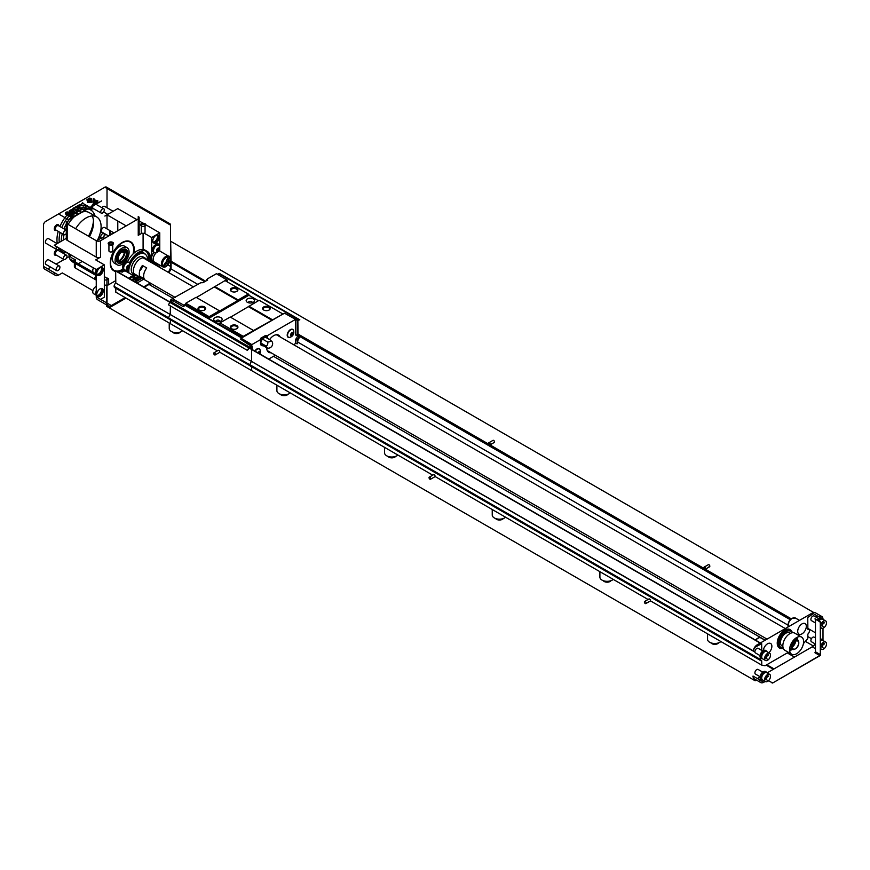 <?xml version="1.0" encoding="UTF-8"?>
<svg xmlns="http://www.w3.org/2000/svg" width="870" height="870" viewBox="0 0 870 870"><rect width="100%" height="100%" fill="white"/><g stroke="black" fill="none" stroke-linecap="round" stroke-linejoin="round"><path stroke-width="1.3" d="M216.043 273.909L207.756 278.694L206.788 279.509L207.647 279.999L203.014 282.674L200.752 282.739L170.933 299.519L170.389 301.716M250.593 346.314L250.593 347.206A1.522 0.881 180 0 1 250.614 347.38A1.522 0.881 180 0 1 250.168 348.011L250.168 346.76A1.522 0.881 0 0 0 250.614 346.14A1.522 0.881 0 0 0 250.593 345.966L251.68 347.38L251.843 344.618L260.511 339.615L261.478 338.811L260.619 338.31L265.241 335.635L265.241 337.19M264.067 337.875A3.045 1.762 120 0 0 262.936 338.158A3.045 1.762 120 0 0 261.478 339.648M225.624 280.934L227.135 280.064L227.668 280.934L226.646 281.521M174.892 301.814L183.2 306.61L174.892 301.814M242.686 337.342L243.23 336.353L282.957 314.037L241.131 338.245L240.588 339.18L250.31 344.792M240.588 339.18L249.114 344.89M242.686 337.288L208.615 318.474L248.885 295.234L248.885 294.364L225.036 280.597L196.392 297.496M248.885 295.234L258.401 300.726M265.241 335.635L267.503 335.57L295.55 319.377L284.523 313.2L282.957 314.103M241.664 337.941L185.299 305.392L185.843 303.217L196.076 297.312L219.708 310.96L237.793 300.52L214.477 287.056M208.615 318.474L208.615 317.604L185.299 304.152M185.299 305.392L183.2 306.61M183.2 306.044L185.299 304.217M231.442 291.374L231.442 291.374A3.806 2.197 180 0 1 231.442 288.274A3.806 2.197 180 0 1 236.825 288.274A3.806 2.197 180 0 1 236.825 291.374A3.806 2.197 180 0 1 231.442 291.374M237.793 300.52L238.119 299.954L214.803 286.502M238.119 299.954L248.341 294.049M263.74 310.024L263.74 310.024A3.806 2.197 180 0 1 263.74 306.914A3.806 2.197 180 0 1 269.124 306.914A3.806 2.197 180 0 1 269.124 310.024A3.806 2.197 180 0 1 263.74 310.024M282.424 313.722L259.151 300.291L230.517 317.202M272.19 319.627L248.929 306.196M208.615 317.604L209.148 316.68L185.843 303.217M243.23 336.353L219.969 322.922L219.425 323.857M199.143 310.024L199.143 310.024A3.806 2.197 180 0 1 199.143 306.914A3.806 2.197 180 0 1 204.526 306.914A3.806 2.197 180 0 1 204.526 310.024A3.806 2.197 180 0 1 199.143 310.024M209.148 316.68L219.381 310.775M231.442 328.675L231.442 328.675A3.806 2.197 180 0 1 231.442 325.565A3.806 2.197 180 0 1 236.825 325.565A3.806 2.197 180 0 1 236.825 328.675A3.806 2.197 180 0 1 231.442 328.675M253.453 330.448L230.191 317.017L219.969 322.922M271.864 320.193L248.602 306.762M299.53 336.375A3.589 2.077 -60 0 1 298.04 339.637L297.333 343.78L297.333 340.083L295.713 339.681L295.713 343.465L297.333 343.78M268.7 359.071L275.333 355.243M293.603 344.694L295.713 343.465M253.3 298.899A4.187 2.414 180 0 1 253.3 302.314A4.187 2.414 180 0 1 247.374 302.314A4.187 2.414 180 0 1 247.374 298.899A4.187 2.414 180 0 1 253.3 298.899M220.893 317.604A4.187 2.414 180 0 1 220.893 321.03A4.187 2.414 180 0 1 214.966 321.03A4.187 2.414 180 0 1 214.966 317.604A4.187 2.414 180 0 1 220.893 317.604M277.9 334.863A9.896 5.709 -60 0 1 278.77 336.124M269.635 351.948A9.896 5.709 -60 0 1 268.101 351.828M241.131 338.245L251.843 344.618M227.135 280.064L216.423 273.691M183.744 305.12L172.706 298.932M173.946 299.454L173.413 300.389M250.168 348.37L249.081 348.457L247.363 350.382L248.766 347.935L169.846 302.379L168.443 304.815L247.363 350.382M249.114 344.661L250.168 345.521M169.846 302.379A1.522 0.881 -60 0 1 170.607 301.575L171.249 301.194A1.522 0.881 180 0 1 173.413 301.194M250.168 346.76L249.527 347.141A1.522 0.881 120 0 0 248.766 347.935M217.663 274.409A1.522 0.881 0 0 1 218.087 273.909L218.74 273.539A1.522 0.881 -60 0 1 219.501 273.463L299.824 319.834L297.442 320.464M297.007 320.225L297.007 319.475A1.522 0.881 180 0 1 296.148 319.725M297.007 319.475L297.649 319.105L218.74 273.539M298.41 319.029L219.501 273.463L298.41 319.029A1.522 0.881 120 0 0 297.649 319.105M268.884 310.155A3.197 1.849 0 0 0 269.624 308.97A3.197 1.849 0 0 0 266.427 307.121A3.197 1.849 0 0 0 263.229 308.97A3.197 1.849 0 0 0 263.969 310.155M236.586 328.795A3.197 1.849 0 0 0 237.325 327.62A3.197 1.849 0 0 0 234.128 325.772A3.197 1.849 0 0 0 230.931 327.62A3.197 1.849 0 0 0 231.67 328.795M204.287 310.155A3.197 1.849 0 0 0 205.026 308.97A3.197 1.849 0 0 0 201.829 307.121A3.197 1.849 0 0 0 198.632 308.97A3.197 1.849 0 0 0 199.371 310.155M236.586 291.504A3.197 1.849 0 0 0 237.325 290.319A3.197 1.849 0 0 0 234.128 288.47A3.197 1.849 0 0 0 230.931 290.319A3.197 1.849 0 0 0 231.67 291.504M252.159 302.782A1.903 1.098 0 0 0 252.235 302.477A1.903 1.098 0 0 0 251.68 301.694A1.903 1.098 0 0 0 249.603 301.455A1.903 1.098 0 0 0 248.428 302.477A1.903 1.098 0 0 0 248.505 302.782M219.751 321.498A1.903 1.098 0 0 0 219.827 321.182A1.903 1.098 0 0 0 219.273 320.41A1.903 1.098 0 0 0 217.195 320.171A1.903 1.098 0 0 0 216.021 321.182A1.903 1.098 0 0 0 216.097 321.498M267.558 348.174A4.567 4.567 0 0 0 272.353 342.04L270.494 340.105A2.523 1.457 180 0 1 269.863 341.562A2.523 1.457 180 0 1 267.471 341.943A2.566 2.023 95.1 0 1 265.948 345.977L267.471 348.163L262.24 345.14L260.685 342.932L265.948 345.977M260.685 342.932L262.24 338.93L265.35 337.136L270.494 340.105M262.24 338.93L267.471 341.943M257.716 352.72A1.979 1.142 -60 0 1 259.162 351.774A1.979 1.142 -60 0 1 259.912 352.763A1.979 1.142 -60 0 1 259.662 353.851M258.618 352.274L258.314 353.068M257.857 352.807L259.14 351.969L259.76 352.861L258.684 352.241M259.76 352.861L259.434 353.709M260.217 351.012A4.339 2.501 120 0 0 260.087 350.066A4.339 2.501 120 0 0 259.314 349.033A4.339 2.501 120 0 0 255.16 351.252M257.553 348.663A4.339 2.501 -60 0 1 258.912 348.794A4.339 2.501 -60 0 1 259.108 348.924M287.568 335.222A4.339 2.501 120 0 0 288.459 337.212A4.339 2.501 120 0 0 289.743 337.364A5.209 5.209 0 0 0 293.571 330.73A4.339 2.501 120 0 0 292.798 329.697A4.339 2.501 120 0 0 289.46 330.861A4.339 2.501 120 0 0 287.568 335.222M293.397 333.438A1.979 1.142 -60 0 1 292.005 335.863A1.979 1.142 -60 0 1 290.602 335.048A1.979 1.142 -60 0 1 292.005 332.634A1.979 1.142 -60 0 1 293.397 333.438M288.274 337.081A4.339 2.501 -60 0 1 288.057 336.973A4.339 2.501 -60 0 1 287.263 335.863M292.103 332.949L290.787 334.896M293.244 333.525L291.385 335.842L290.754 334.961L291.385 333.362L292.624 332.644L293.244 333.525L292.168 332.905M292.624 335.124L291.504 334.482M293.701 331.688A4.339 2.501 120 0 0 293.571 330.73M291.037 329.338A4.339 2.501 -60 0 1 292.396 329.458A4.339 2.501 -60 0 1 292.592 329.599M292.614 329.328A4.567 2.643 -60 0 1 293.179 330.013M288.927 337.386A4.567 2.643 -60 0 1 288.046 337.234M259.13 348.663A4.567 2.643 -60 0 1 259.695 349.338M266.111 337.571L266.111 336.135M261.478 338.811L261.478 340.888M260.511 339.615L260.511 343.28A4.948 2.86 120 0 0 261.533 345.542A4.948 2.86 120 0 0 263.153 345.673M262.936 345.553A4.948 2.86 -60 0 1 261.424 345.477M267.297 335.45L267.297 338.256M267.503 338.376L267.503 335.57M260.152 350.295A4.567 2.643 120 0 0 259.238 348.718A4.567 2.643 120 0 0 256.954 348.946A4.567 2.643 120 0 0 254.845 351.067M293.636 330.97A4.567 2.643 120 0 0 292.722 329.393A4.567 2.643 120 0 0 290.439 329.61A4.567 2.643 120 0 0 287.209 335.211A4.567 2.643 120 0 0 288.155 337.299A4.567 2.643 120 0 0 289.982 337.299M250.168 345.02L250.767 343.998M295.55 319.377L297.866 320.715L298.04 334.678A3.589 2.077 -60 0 1 298.377 334.689A3.589 2.077 -60 0 1 299.193 335.211M280.173 336.94A9.896 5.709 120 0 0 278.65 335.178A9.896 5.709 120 0 0 273.702 335.668A9.896 5.709 120 0 0 269.591 339.583M266.698 347.717A9.896 5.709 120 0 0 268.754 352.317A9.896 5.709 120 0 0 271.038 352.763M278.074 334.917A9.896 5.709 -60 0 1 279.096 336.309M269.961 352.132A9.896 5.709 -60 0 1 268.243 351.958M251.68 349.501L251.517 361.539A3.589 2.077 120 0 0 250.016 364.878A3.589 2.077 120 0 0 250.419 366.042A3.589 2.077 120 0 0 251.278 366.487M170.389 305.946L170.226 314.603A3.589 2.077 120 0 0 168.726 317.952L250.016 364.878M251.68 366.727L251.68 370.131M295.713 319.475L295.713 334.83A2.055 1.185 120 0 0 296.518 335.439A2.066 1.196 -60 0 1 297.377 336.277L297.377 336.309A2.066 1.196 -60 0 1 296.518 338.136A2.055 1.185 120 0 0 295.713 339.681M297.333 340.083A1.294 0.75 -60 0 1 297.823 339.191A2.827 1.631 120 0 0 298.986 336.701L298.986 336.516A2.827 1.631 120 0 0 297.823 335.374L297.823 335.374A1.294 0.75 -60 0 1 297.812 335.374A1.294 0.75 -60 0 1 297.333 335.048L297.333 320.41M295.713 334.83L297.333 335.048M296.518 335.439L297.823 335.374L296.518 335.439M252.224 349.555L252.224 346.456M251.68 347.38L251.68 349.24M206.788 279.509L206.788 280.499M218.087 274.844L217.5 274.311M173.782 299.552L173.195 300.574L170.389 300.454M168.726 317.952A3.589 2.077 120 0 0 169.889 319.551A3.589 2.077 120 0 0 169.987 319.562L169.889 319.551M170.389 319.79L170.389 323.205M124.388 250.854L121.147 252.387M120.06 251.376L118.809 252.887M142.452 265.47A8.678 5.013 -60 0 1 140.222 269.308M127.607 272.267A13.702 7.917 -60 0 1 127.531 269.395M133.969 256.215A13.702 7.917 -60 0 1 145.529 254.442M139.722 270.831A9.135 5.274 120 0 0 143.017 265.785M144.192 278.835A9.135 5.274 -60 0 1 146.736 267.938L142.43 265.459A9.135 5.274 -60 0 0 139.885 276.345L144.192 278.835M790.33 633.393A7.612 4.393 120 0 0 787.459 632.577A7.612 4.393 120 0 0 780.999 639.559A7.612 4.393 120 0 0 782.859 646.334M783.174 648.041A9.439 5.448 -60 0 1 779.183 643.474M786.012 631.642A9.439 5.448 -60 0 1 791.972 632.816M792.603 632.718A9.896 5.709 120 0 0 791.124 631.054A9.896 5.709 120 0 0 786.175 631.544L786.175 631.544A9.896 5.709 120 0 0 779.183 643.669A9.896 5.709 120 0 0 781.227 648.193A9.896 5.709 120 0 0 783.413 648.65M781.227 648.193L780.368 647.704A9.896 5.709 -60 0 1 778.857 639.765A9.896 5.709 -60 0 1 785.316 631.044A9.896 5.709 -60 0 1 790.264 630.554L791.124 631.054M791.776 631.544A10.658 6.155 120 0 0 784.783 630.119A10.658 6.155 120 0 0 777.378 641.44A10.658 6.155 120 0 0 781.978 648.52M803.434 643.593L807.762 638.602L807.871 634.1A3.262 1.881 120 0 0 809.47 630.783A3.262 1.881 120 0 0 808.795 629.423A3.262 1.881 120 0 0 807.871 629.304L807.762 617.461L813.309 613.644M760.434 657.818A3.262 1.881 120 0 0 760.097 659.286A3.262 1.881 120 0 0 760.771 660.645A3.262 1.881 120 0 0 761.685 660.765L761.794 665.148L765.024 665.768L788.34 652.304M760.967 656.828A3.262 1.881 120 0 0 760.652 657.372M812.232 613.024L818.692 616.754A6.09 3.513 -60 0 1 821.737 616.449L815.277 612.719A6.09 3.513 120 0 0 812.232 613.024L757.324 644.724A6.09 3.513 120 0 0 753.257 650.39L755.062 647.269L761.631 643.659L761.794 650.445M802.01 633.849A6.09 3.513 -60 0 1 798.964 634.143A6.09 3.513 -60 0 1 798.964 627.118A6.09 3.513 -60 0 1 805.054 623.594A6.09 3.513 -60 0 1 805.99 628.477A6.09 3.513 -60 0 1 802.01 633.849M763.284 650.608A6.09 3.513 -60 0 1 766.155 644.866A6.09 3.513 -60 0 1 770.602 643.485A6.09 3.513 -60 0 1 768.852 652.761M813.668 612.48L170.65 241.24L171.085 261.25M170.542 260.935L170.65 241.24M756.4 680.068L755.171 680.775L106.488 306.262L107.021 277.856L107.021 303.086A6.09 3.513 120 0 0 108.282 305.881A6.09 3.513 120 0 0 111.327 305.577L125.16 297.594M820.627 617.863L816.538 615.503L816.538 617.406M767.112 672.891L812.232 646.834A6.09 3.513 120 0 0 815.125 643.876M757.324 678.535L760.032 676.98M759.477 679.785L753.018 676.055A6.09 3.513 120 0 0 754.279 678.839L760.739 682.569A6.09 3.513 120 0 0 763.784 682.265L759.477 679.785A6.09 3.513 120 0 0 760.739 682.569M143.691 286.893L150.325 283.065M168.149 272.256A6.09 3.513 120 0 0 170.542 266.416L170.542 261.903M171.085 262.218L171.085 268.96L168.921 272.712M151.184 283.566L149.335 284.631M173.402 298.53L149.009 284.446L144.224 287.209M126.03 298.084L109.174 307.817M794.473 657.089L787.252 652.924M765.187 640.189L273.484 356.308M813.374 646.008L805.598 641.516M811.438 638.667L807.762 636.546M787.807 625.019L297.866 342.16M197.849 284.414L171.085 268.96M815.462 632.794L807.762 628.347L815.462 632.794M791.189 618.777L705.352 569.219L791.189 618.777M704.004 568.447L490.017 444.896L704.004 568.447M488.679 444.124L297.866 333.96L488.679 444.124M493.649 442.395A1.218 0.707 -120 0 0 494.258 441.046A1.218 0.707 -120 0 0 493.04 440.34L488.733 442.83A1.218 0.707 -120 0 0 489.951 444.94A1.218 0.707 -120 0 0 488.733 442.83M708.985 566.707A1.218 0.707 -120 0 0 709.594 565.369A1.218 0.707 -120 0 0 708.376 564.663L704.069 567.153A1.218 0.707 -120 0 0 705.287 569.263A1.218 0.707 -120 0 0 704.069 567.153M790.569 619.32L297.333 334.548M205.255 281.38L170.009 261.033M790.221 619.668L299.226 336.201M204.765 281.662L169.867 261.511M276.899 385.192L276.899 390.673A7.232 4.176 0 0 0 281.369 394.534A7.232 4.176 0 0 0 289.242 393.631A7.232 4.176 0 0 0 290.254 392.903M280.26 394.197A4.187 2.414 0 0 0 284.131 395.698A4.187 2.414 0 0 0 288.013 394.197M182.58 330.741A7.232 4.176 180 0 1 176.49 332.688A7.232 4.176 180 0 1 169.237 328.512L169.237 323.031M180.34 332.035A4.187 2.414 180 0 1 176.469 333.547A4.187 2.414 180 0 1 172.586 332.035M761.794 665.148L650.368 600.811M648.063 599.484L435.033 476.488M432.727 475.161L219.708 352.176M217.402 350.838L115.797 292.179L115.797 288.274M760.097 659.286L250.027 364.802M168.736 317.865L114.1 286.328A3.262 1.881 120 0 0 114.775 287.676L760.771 660.645M754.932 652.076L115.688 283.011A3.262 1.881 120 0 0 114.1 286.328M754.899 651.804L115.688 283.011M115.797 271.048L169.9 302.281L115.645 270.7L115.797 282.826M429.91 477.206A1.218 0.707 60 0 1 430.519 479.25A1.218 0.707 60 0 1 429.301 477.141A1.218 0.707 60 0 1 429.91 477.206M645.246 601.518A1.218 0.707 60 0 1 645.855 603.573A1.218 0.707 60 0 1 644.637 601.464A1.218 0.707 60 0 1 645.246 601.518M214.585 352.883A1.218 0.707 60 0 1 215.194 354.927A1.218 0.707 60 0 1 213.976 352.818A1.218 0.707 60 0 1 214.585 352.883M213.976 352.818L218.283 350.338A1.218 0.707 60 0 1 219.501 352.448L215.194 354.927M495.585 518.52A4.187 2.414 0 0 0 496.509 519.314A4.187 2.414 0 0 0 503.338 518.52M387.922 456.358A4.187 2.414 0 0 0 388.836 457.152A4.187 2.414 0 0 0 395.676 456.358M773.365 669.28L766.155 665.115M718.674 642.843A4.187 2.414 180 0 1 714.792 644.344A4.187 2.414 180 0 1 710.92 642.843M603.258 580.682A4.187 2.414 0 0 0 607.129 582.182A4.187 2.414 0 0 0 611.012 580.682M774.017 668.899L766.796 664.734M707.56 633.838L707.56 639.319A7.232 4.176 0 0 0 714.814 643.495A7.232 4.176 0 0 0 720.915 641.538M599.898 571.677L599.898 577.158A7.232 4.176 0 0 0 604.367 581.008A7.232 4.176 0 0 0 612.241 580.105A7.232 4.176 0 0 0 613.252 579.387M644.637 601.464L648.944 598.973A1.218 0.707 60 0 1 650.162 601.083L645.855 603.573M384.562 447.354L384.562 452.835A7.232 4.176 0 0 0 389.031 456.696A7.232 4.176 0 0 0 396.916 455.782A7.232 4.176 0 0 0 397.916 455.064M492.235 509.515L492.235 514.996A7.232 4.176 0 0 0 496.694 518.857A7.232 4.176 0 0 0 504.578 517.944A7.232 4.176 0 0 0 505.579 517.226M429.301 477.141L433.608 474.65A1.218 0.707 60 0 1 434.826 476.76L430.519 479.25M157.089 264.48L157.089 263.567M135.405 282.108L142.027 278.28M126.335 271.266L124.715 270.331A6.318 3.643 120 0 0 121.561 270.646L120.484 271.266L122.094 272.201L123.17 271.57A6.318 3.643 -60 0 1 126.335 271.266A6.318 3.643 -60 0 1 127.063 271.94M157.089 244.579A4.567 2.643 120 0 0 156.807 243.35M157.753 243.567L156.143 242.632A4.567 2.643 120 0 0 153.859 242.86L155.469 243.785A4.567 2.643 120 0 1 157.753 243.567A4.567 2.643 120 0 1 158.666 245.155M153.109 263.577A4.567 2.643 120 0 1 152.783 262.131A4.567 2.643 120 0 1 152.837 261.381A6.318 3.643 -60 0 1 153.99 252.474A4.339 2.501 -60 0 1 153.109 250.495A4.339 2.501 -60 0 1 155.001 246.134A4.339 2.501 -60 0 1 158.351 244.97A4.339 2.501 -60 0 1 158.547 245.101M170.542 241.175L170.542 225.145A3.045 1.762 120 0 0 169.911 223.742A3.045 1.762 120 0 0 168.388 223.894L104.868 187.224L45.653 221.415A3.045 1.762 120 0 0 43.5 225.145L43.5 266.416A6.09 3.513 120 0 0 44.761 269.2L55.528 275.42A6.09 3.513 120 0 0 58.573 275.116L62.346 272.941L92.916 290.602M168.747 256.226C173.163 255.91 167.649 269.678 162.657 266.775A6.09 3.513 -60 0 1 161.722 261.903A6.09 3.513 -60 0 1 165.702 256.53A6.09 3.513 -60 0 1 168.747 256.226L159.058 250.636A6.09 3.513 120 0 0 158.949 250.582M120.723 271.407A6.09 3.513 120 0 0 119.331 272.832M141.255 225.885L141.799 226.2A1.903 1.098 0 0 0 144.485 226.2A1.903 1.098 0 0 0 145.051 225.417A1.903 1.098 0 0 0 143.148 224.319A1.903 1.098 0 0 0 141.244 225.417A1.903 1.098 0 0 0 141.799 226.2L141.255 225.885A2.664 1.533 180 0 1 141.255 223.71A2.664 1.533 180 0 1 145.029 223.71A2.664 1.533 180 0 1 145.029 225.885A2.664 1.533 180 0 1 141.255 225.885L141.244 232.257A1.903 1.098 180 0 0 141.799 233.04A1.903 1.098 180 0 0 143.876 233.28A1.903 1.098 180 0 0 145.051 232.257L145.051 225.874M108.957 244.535L108.957 244.535A2.664 1.533 180 0 1 108.957 242.36A2.664 1.533 180 0 1 112.73 242.36A2.664 1.533 180 0 1 112.73 244.535A2.664 1.533 180 0 1 108.957 244.535L109.5 244.851A1.903 1.098 0 0 0 112.186 244.851A1.903 1.098 0 0 0 112.741 244.068A1.903 1.098 0 0 0 110.838 242.969A1.903 1.098 0 0 0 108.935 244.068A1.903 1.098 0 0 0 109.5 244.851L108.957 244.535M67.186 223.894L96.255 240.685L96.255 257.096L67.186 240.305L67.186 223.894A3.045 1.762 180 0 1 66.294 222.655A3.045 1.762 180 0 1 67.186 221.415L67.186 223.894M142.027 233.149L138.243 235.335L138.243 216.434A3.045 1.762 180 0 1 139.135 217.685A3.045 1.762 180 0 1 138.243 218.925L100.561 240.685A3.045 1.762 180 0 1 96.255 240.685M68.262 220.164L101.638 200.894L68.262 219.544L59.649 214.575L68.262 219.544M127.042 247.645L124.356 246.101A9.896 5.709 120 0 0 116.721 248.744A9.896 5.709 120 0 0 112.404 258.705A9.896 5.709 120 0 0 114.459 263.24L117.145 264.795A9.896 5.709 -60 0 1 115.101 260.26A9.896 5.709 -60 0 1 122.094 248.146A9.896 5.709 -60 0 1 127.042 247.645A9.896 5.709 -60 0 1 127.042 259.075A9.896 5.709 -60 0 1 117.145 264.795M66.294 238.336L54.266 245.286L96.255 269.526L104.335 264.861L95.722 259.891L100.561 257.096L100.561 240.685M143.093 233.356L143.093 249.516M107.021 285.24A3.045 1.762 0 0 0 108.641 284.751L115.797 280.618M96.255 276.986L95.722 277.291L95.722 273.8L69.665 258.771L68.85 254.268A26.644 15.388 120 0 0 75.266 259.467L74.374 261.478M144.192 233.171L151.706 237.51L159.775 232.845L159.775 251.049M159.775 232.845L145.812 224.786M143.169 223.264L139.135 220.936M136.949 219.675L117.787 208.604L104.868 216.064A3.045 1.762 0 0 1 109.174 216.064L126.183 225.885M117.787 221.034L117.787 230.735M107.021 228.897L107.021 215.553M107.021 214.825L107.021 213.922M107.021 207.767L107.021 188.464L170.542 225.145M103.9 236.325A6.09 3.513 120 0 0 105.607 234.237M96.255 269.526L96.255 296.877L106.488 302.782M43.5 266.416L54.266 272.636A6.09 3.513 120 0 0 55.528 275.42M47.806 268.906L50.743 267.21M56.072 264.132L64.01 259.554M66.446 258.14L68.534 256.944M70.002 256.084L71.492 255.225M97.386 240.272L101.301 238.021M104.335 264.861L104.335 297.181L100.561 299.356M74.374 262.947L74.374 266.731A3.045 1.762 0 0 0 75.266 267.971L96.255 280.096M104.335 284.751A3.045 1.762 0 0 0 106.912 285.251M82.258 261.446L78.278 263.74M169.911 223.742L106.39 187.072A3.045 1.762 120 0 0 104.868 187.224M106.488 304.837L97.516 299.661A6.09 3.513 -60 0 1 96.255 296.877M95.961 203.558A3.273 1.892 120 0 0 93.906 203.308A3.273 1.892 120 0 0 91.861 205.918M91.654 206.658A3.273 1.892 120 0 0 93.699 208.767M56.854 249.581A3.273 1.892 120 0 0 56.615 249.712A3.273 1.892 120 0 0 54.299 253.594A3.273 1.892 120 0 0 56.409 255.16M58.921 250.81A3.273 1.892 120 0 0 57.953 249.429M58.921 225.95A3.273 1.892 120 0 0 56.615 224.841A3.273 1.892 120 0 0 54.299 228.734A3.273 1.892 120 0 0 56.409 230.3M76.081 207.593A25.883 14.942 120 0 0 75.266 208.05A25.883 14.942 120 0 0 74.494 208.506M73.983 208.833A25.883 14.942 120 0 0 72.786 209.67M70.742 211.312A25.883 14.942 120 0 0 70.057 211.921M66.859 215.26A25.883 14.942 120 0 0 64.967 217.641M64.652 218.087A25.883 14.942 120 0 0 59.921 226.526M58.214 231.344A25.883 14.942 120 0 0 57.289 243.535M59.084 248.407A25.883 14.942 120 0 0 67.305 252.811M88.468 236.183A25.883 14.942 120 0 0 93.481 220.61M91.948 210.855A25.883 14.942 120 0 0 89.653 207.821M89.219 207.451A25.883 14.942 120 0 0 85.38 205.733M85.271 205.711A25.883 14.942 120 0 0 83.868 205.559M81.834 205.657A25.883 14.942 120 0 0 78.865 206.386M78.202 206.625A25.883 14.942 120 0 0 76.777 207.245M113.133 211.29L104.585 206.364A2.664 1.533 120 0 0 103.258 206.494A2.664 1.533 120 0 0 102.007 207.756M113.992 232.932L104.585 227.494A2.664 1.533 120 0 0 103.258 227.625A2.664 1.533 120 0 0 101.518 229.974A2.664 1.533 120 0 0 101.92 232.116L108.663 235.998M59.367 266.035L48.6 259.815A2.664 1.533 120 0 0 47.274 259.956A2.664 1.533 120 0 0 45.523 262.294A2.664 1.533 120 0 0 45.936 264.436L56.702 270.646A2.664 1.533 120 0 0 58.758 269.939A2.664 1.533 120 0 0 59.921 267.253A2.664 1.533 120 0 0 59.367 266.035A2.664 1.533 120 0 0 58.04 266.166A2.664 1.533 120 0 0 56.289 268.515A2.664 1.533 120 0 0 56.702 270.646M57.148 243.622L48.6 238.684A2.664 1.533 120 0 0 47.274 238.815A2.664 1.533 120 0 0 45.523 241.164A2.664 1.533 120 0 0 45.936 243.295L56.702 249.516A2.664 1.533 120 0 0 59.258 248.157M56.604 246.623A2.664 1.533 120 0 0 56.702 249.516M109.718 235.4L109.718 230.67A3.045 1.762 -120 0 0 111.665 234.269M75.647 228.777A21.315 12.31 -60 0 1 96.69 216.934A21.315 12.31 -60 0 1 101.105 226.7A21.315 12.31 -60 0 1 97.005 241.001M92.231 215.956A21.315 12.31 -60 0 1 93.569 222.339A21.315 12.31 -60 0 1 89.414 236.727M63.423 240A21.315 12.31 -60 0 1 63.989 234.672M65.489 229.745A21.315 12.31 -60 0 1 66.294 227.864M68.11 224.427A21.315 12.31 -60 0 1 74.505 216.565M82.487 211.954A21.315 12.31 -60 0 1 89.153 212.584L96.69 216.934M61.27 241.24A24.36 14.061 -60 0 1 62.281 233.682M63.923 228.832A24.36 14.061 -60 0 1 66.294 224.036M67.186 222.568A24.36 14.061 -60 0 1 69.241 219.599M70.155 218.457A24.36 14.061 -60 0 1 71.47 216.934M72.21 216.151A24.36 14.061 -60 0 1 72.96 215.401M73.091 215.281A24.36 14.061 -60 0 1 73.972 214.455M75.81 212.943A24.36 14.061 -60 0 1 76.527 212.421M76.908 212.149A24.36 14.061 -60 0 1 78.256 211.29M78.594 211.095A24.36 14.061 -60 0 1 79.224 210.747M79.67 210.518A24.36 14.061 -60 0 1 81.562 209.703M81.649 209.67A24.36 14.061 -60 0 1 82.824 209.289M83.574 209.104A24.36 14.061 -60 0 1 86.826 208.822M87.74 208.92A24.36 14.061 -60 0 1 90.676 209.953A24.36 14.061 -60 0 1 95.047 215.988M76.636 209.746A24.36 14.061 -60 0 1 77.539 209.268M77.995 209.05A24.36 14.061 -60 0 1 78.876 208.669M79.692 208.354A24.36 14.061 -60 0 1 80.671 208.05M81.421 207.865A24.36 14.061 -60 0 1 85.739 207.712M85.912 207.734A24.36 14.061 -60 0 1 87.729 208.311M88.316 208.593A24.36 14.061 -60 0 1 88.522 208.702L90.676 209.953M93.525 221.165A24.36 14.061 -60 0 1 88.783 236.368M59.28 242.393A24.36 14.061 -60 0 1 60.128 232.442M61.77 227.592A24.36 14.061 -60 0 1 66.501 219.153M66.827 218.718A24.36 14.061 -60 0 1 68.763 216.315M73.765 211.627A24.36 14.061 -60 0 1 76.103 210.051M66.294 222.655L66.294 239.065A3.045 1.762 0 0 0 67.186 240.305M96.255 257.096A3.045 1.762 0 0 0 100.561 257.096M138.243 235.335A3.045 1.762 0 0 0 139.135 234.095L139.135 217.685M154.588 264.436A4.567 2.643 120 0 0 156.817 263.403M156.263 242.697A4.567 2.643 120 0 0 159.036 238.674A4.567 2.643 120 0 0 158.296 235.172A4.567 2.643 120 0 0 154.773 236.39A4.567 2.643 120 0 0 152.783 240.99A4.567 2.643 120 0 0 153.729 243.078A4.567 2.643 120 0 0 154.621 243.295M151.706 237.51L151.706 257.02M151.706 259.771L151.706 262.762M140.44 252.507L142.462 251.332A3.045 1.762 -120 0 0 142.963 250.712M96.798 294.451A4.567 2.643 120 0 0 97.744 296.539A4.567 2.643 120 0 0 102.312 293.908A4.567 2.643 120 0 0 102.312 288.633A4.567 2.643 120 0 0 98.788 289.851A4.567 2.643 120 0 0 96.798 294.451M96.798 273.31A4.567 2.643 120 0 0 97.744 275.409A4.567 2.643 120 0 0 102.312 272.767A4.567 2.643 120 0 0 102.312 267.492A4.567 2.643 120 0 0 98.788 268.721A4.567 2.643 120 0 0 96.798 273.31M95.722 277.291A3.045 1.762 60 0 1 95.091 278.683A3.045 1.762 60 0 1 93.569 278.541L95.722 277.291M73.341 262.359L69.665 258.771A29.689 17.139 -60 0 0 73.341 262.359L95.722 275.279M135.763 254.17L136.579 253.703M104.335 279.988L106.912 279.999M107.021 279.955L108.641 278.737A26.644 15.388 -60 0 1 107.021 278.215M87.75 200.959L87 200.22L86.978 199.578L87.533 199.904M87.533 199.915L88.153 200.709M89.73 199.817L88.903 198.556M88.381 200.6L87.761 199.806L88.381 200.6M88.185 199.545L88.642 200.274M88.37 199.36L88.403 198.762L88.544 199.447M88.686 199.513L89.403 199.85L89.403 199.23L88.403 198.762M89.882 198.012L90.719 199.284L89.882 198.621M89.947 198.088L89.577 198.697M65.359 213.574L65.413 213.248C66.316 211.084 68.85 211.649 73.036 214.944C71.721 217.021 69.187 216.456 65.413 213.248L65.413 213.868C66.316 211.704 68.85 212.269 73.036 215.564C71.721 217.641 69.187 217.076 65.413 213.868L65.413 213.302M77.539 205.614L76.56 206.799L77.539 206.233L83.998 209.964L77.539 206.233M77.093 208.865L80.573 211.943L77.093 208.865M73.515 207.941L72.547 209.115L73.515 208.561L78.594 211.497L73.515 208.561M75.538 206.766L74.537 207.963L75.538 207.386L81.649 209.735L81.649 209.115L75.538 206.766L75.538 207.386M72.721 213.009L69.295 211.399L71.623 210.105L73.471 210.562L73.471 209.942L71.623 209.485L71.623 210.105M70.742 211.432L70.742 210.801L72.656 210.573L72.656 211.203L70.742 211.432L72.558 212.432M70.742 210.801L74.298 212.008C74.668 213.389 75.027 213.444 75.375 212.182L76.484 211.758L77.212 212.802L73.928 212.367M74.298 212.628L74.298 212.008L74.298 212.628C74.668 214.009 75.027 214.074 75.375 212.802L75.81 213.357L75.375 212.802M75.799 212.639L76.484 212.389L77.212 213.422L72.775 212.998M82.715 202.623L81.682 203.841L82.715 203.243L89.186 206.973L82.715 203.243M85.271 205.918L86.032 208.789L85.271 205.918M79.409 204.537L78.061 205.918L79.409 205.157L83.868 206.081L83.868 205.461L79.409 204.537L79.409 205.157M87.533 202.514L91.981 202.329L91.981 201.709L87.533 201.894L87.533 202.514M97.799 202.492L97.799 201.894L93.351 201.709L93.351 202.329L97.766 202.514M94.884 200.655L97.799 201.351L97.799 200.731L94.884 200.035L94.884 200.655L93.677 198.969L93.351 201.535L93.677 198.969M91.654 198.969L91.981 201.535L91.654 198.349L90.447 200.655L87.533 201.351L87.533 200.731L90.447 200.035L90.447 200.655M71.035 215.51L71.677 215.14C68.969 213.009 67.327 212.313 66.772 213.041L71.035 216.13L71.677 215.771C68.969 213.639 67.327 212.933 66.772 213.672L71.035 216.13M73.036 211.682L73.036 212.302M73.406 211.367L73.406 211.986M76.484 211.758L76.484 212.389M69.295 211.399L69.295 210.779L72.775 212.954M69.295 210.779L71.623 209.485M93.677 198.349L94.884 200.035M90.447 200.035L91.654 198.349M90.708 198.643L89.925 198.512M90.719 198.665L89.773 199.012M89.98 198.49L89.98 199.034M88.914 198.991L89.523 199.872M88.914 198.534L89.73 199.197M87.62 199.611L88.164 198.893L88.642 199.643M88.381 199.98L87.761 199.186L88.381 200.524M88.305 200.056L87.533 199.295L88.153 200.578M87.75 200.676L87 200.22M87.75 200.339L87 199.6M97.483 275.224A4.567 2.643 120 0 0 101.768 272.462A4.567 2.643 120 0 0 102.018 267.362M96.842 273.887A4.035 2.327 120 0 0 97.473 274.637A4.035 2.327 120 0 0 101.507 272.299A4.035 2.327 120 0 0 101.507 267.645A4.035 2.327 120 0 0 100.55 267.471M96.255 270.178A4.035 2.327 120 0 0 95.776 272.288A4.035 2.327 120 0 0 96.255 273.843M97.081 274.3A4.035 2.327 120 0 0 100.637 271.81A4.035 2.327 120 0 0 101.029 267.481M96.255 269.961A4.187 2.414 120 0 0 95.667 272.353A4.187 2.414 120 0 0 96.255 274.061M96.255 274.115L93.623 272.593A4.187 2.414 -60 0 1 92.753 270.679A4.187 2.414 -60 0 1 93.514 267.938M98.169 269.472A4.187 2.414 -60 0 1 97.701 270.363M97.396 270.787L97.875 269.907M97.483 296.355A4.567 2.643 120 0 0 101.768 293.592A4.567 2.643 120 0 0 102.018 288.503M96.842 295.028A4.035 2.327 120 0 0 97.473 295.767A4.035 2.327 120 0 0 101.507 293.44A4.035 2.327 120 0 0 101.507 288.775A4.035 2.327 120 0 0 100.55 288.601M96.255 291.309A4.035 2.327 120 0 0 95.776 293.429A4.035 2.327 120 0 0 96.255 294.984M97.081 295.441A4.035 2.327 120 0 0 100.637 292.94A4.035 2.327 120 0 0 101.029 288.612M96.255 291.091A4.187 2.414 120 0 0 95.667 293.484A4.187 2.414 120 0 0 96.255 295.191M96.255 295.245L93.623 293.723A4.187 2.414 -60 0 1 92.753 291.809A4.187 2.414 -60 0 1 96.255 286.426M98.169 290.613A4.187 2.414 -60 0 1 97.701 291.493M97.418 291.918A4.187 2.414 -60 0 1 97.386 291.961L97.875 291.037M153.479 242.904A4.567 2.643 120 0 0 154.077 242.991M155.632 242.447A4.567 2.643 120 0 0 158.416 238.663A4.567 2.643 120 0 0 158.014 235.041M152.826 241.566A4.035 2.327 120 0 0 153.457 242.306A4.035 2.327 120 0 0 157.492 239.979A4.035 2.327 120 0 0 157.492 235.324A4.035 2.327 120 0 0 156.535 235.15M153.066 241.98A4.035 2.327 120 0 0 156.633 239.489A4.035 2.327 120 0 0 157.013 235.15M154.153 237.151A4.187 2.414 -60 0 1 153.685 238.032M153.403 238.456A4.187 2.414 -60 0 1 153.37 238.51L153.859 237.586M154.055 264.121A4.567 2.643 120 0 0 156.274 263.099M152.826 262.707A4.035 2.327 120 0 0 153.457 263.447A4.035 2.327 120 0 0 155.958 262.914M153.066 263.121A4.035 2.327 120 0 0 154.958 262.522M133.545 280.695L134.295 278.509L133.73 281.14M132.207 280.26L133.501 278.052L132.316 280.325M163.788 265.122L165.778 262.218L163.788 265.122M167.997 260.804L168.747 258.618L167.997 260.804L168.639 262.327L166.757 261.522L168.639 262.327M166.213 261.217L167.845 258.096L166.213 261.217M167.845 263.697L166.213 262.468L167.845 263.697L166.213 263.904L164.691 265.644L166.213 263.904M168.106 260.869L168.747 262.392M167.953 263.751L166.322 263.958M93.71 204.852A2.512 1.446 -60 0 1 94.449 204.243A2.512 1.446 -60 0 1 95.189 204.004M101.268 213.128A2.512 1.446 120 0 0 103.78 211.682A2.512 1.446 120 0 0 103.78 208.778A2.512 1.446 120 0 0 102.519 208.909A2.512 1.446 120 0 0 100.876 211.116A2.512 1.446 120 0 0 101.268 213.128L93.188 208.474A2.512 1.446 -60 0 1 93.036 205.864M63.967 259.532L55.897 254.867A2.512 1.446 -60 0 1 55.506 252.855A2.512 1.446 -60 0 1 57.148 250.636A2.512 1.446 -60 0 1 58.41 250.517L66.479 255.182A2.512 1.446 120 0 0 65.228 255.301A2.512 1.446 120 0 0 63.586 257.52A2.512 1.446 120 0 0 63.967 259.532A2.512 1.446 120 0 0 66.479 258.075A2.512 1.446 120 0 0 66.479 255.182M63.967 234.661L55.897 230.006A2.512 1.446 -60 0 1 55.506 227.994A2.512 1.446 -60 0 1 57.148 225.776A2.512 1.446 -60 0 1 58.41 225.656L66.294 230.202A2.512 1.446 120 0 0 65.228 230.441A2.512 1.446 120 0 0 63.586 232.649A2.512 1.446 120 0 0 63.967 234.661A2.512 1.446 120 0 0 66.294 233.508M102.519 233.769A2.512 1.446 120 0 0 100.876 235.987A2.512 1.446 120 0 0 101.268 237.999A2.512 1.446 120 0 0 103.78 236.542A2.512 1.446 120 0 0 103.78 233.649A2.512 1.446 120 0 0 102.519 233.769M112.186 244.851L112.73 244.535L112.741 250.908A1.903 1.098 180 0 1 111.567 251.919A1.903 1.098 180 0 1 109.5 251.68A1.903 1.098 180 0 1 108.935 250.908L108.935 244.524M123.768 249.092A7.917 4.567 120 0 0 116.558 258.444A7.917 4.567 120 0 0 122.094 262.686A7.917 4.567 120 0 0 127.694 252.985A7.917 4.567 120 0 0 123.768 249.092M127.694 252.811A8.374 4.839 -60 0 1 121.941 262.773M117.167 262.142A8.374 4.839 120 0 0 118.548 261.707M119.059 261.457A8.374 4.839 120 0 0 125.106 250.973M125.073 250.408A8.374 4.839 120 0 0 124.758 248.994M124.095 249.027A7.917 4.567 -60 0 1 124.41 250.255M124.464 250.854A7.917 4.567 -60 0 1 118.624 260.957M118.092 261.207A7.917 4.567 -60 0 1 116.863 261.555M122.583 252.082L124.247 253.039M820.53 639.004A4.567 2.643 -60 0 1 821.519 639.211A4.567 2.643 -60 0 1 822.28 640.189M817.365 620.071A4.567 2.643 -60 0 1 821.519 618.081A4.567 2.643 -60 0 1 822.28 619.048M814.929 618.929L819.768 621.724L814.929 618.929M815.462 651.815L814.929 652.739L819.768 655.534L820.312 654.61L815.462 651.815L815.462 619.233M822.998 640.505L822.998 628.194M821.737 616.449A6.09 3.513 -60 0 1 822.998 619.233M820.53 639.417A4.567 2.643 -60 0 1 822.052 639.526A4.567 2.643 -60 0 1 822.781 640.385M820.53 639.863A4.035 2.327 -60 0 1 821.791 639.983L822.096 640.157M823.488 642.267A4.035 2.327 -60 0 1 823.411 643.126M821.432 646.682A4.035 2.327 -60 0 1 820.584 647.302M820.53 640.614A4.187 2.414 -60 0 1 822.726 640.353L825.63 642.027A4.187 2.414 120 0 0 822.411 643.147A4.187 2.414 120 0 0 820.573 647.367A4.187 2.414 120 0 0 821.443 649.281A4.187 2.414 120 0 0 824.673 648.161A4.187 2.414 120 0 0 826.5 643.941A4.187 2.414 120 0 0 825.63 642.027M823.596 642.212A4.187 2.414 -60 0 1 823.596 642.267A4.187 2.414 -60 0 1 823.498 643.18M821.487 646.758A4.187 2.414 -60 0 1 820.584 647.421M822.313 646.736L820.91 645.932L823.085 647.846L822.313 646.736L823.085 644.735L824.64 643.843L823.237 643.028L821.835 643.843M823.085 644.735L821.748 643.963M820.91 645.932L821.552 644.257M817.898 620.386A4.567 2.643 -60 0 1 822.052 618.385A4.567 2.643 -60 0 1 822.781 619.244M818.17 620.538A4.035 2.327 -60 0 1 821.791 618.853L822.096 619.027M823.488 621.136A4.035 2.327 -60 0 1 823.411 621.996M821.432 625.541A4.035 2.327 -60 0 1 820.584 626.172M818.953 620.995A4.187 2.414 -60 0 1 822.726 619.212L825.63 620.897A4.187 2.414 120 0 0 822.411 622.017A4.187 2.414 120 0 0 820.573 626.226A4.187 2.414 120 0 0 821.443 628.151A4.187 2.414 120 0 0 824.673 627.031A4.187 2.414 120 0 0 826.5 622.811A4.187 2.414 120 0 0 825.63 620.897M823.596 621.071A4.187 2.414 -60 0 1 823.596 621.136A4.187 2.414 -60 0 1 823.498 622.05M821.487 625.617A4.187 2.414 -60 0 1 820.584 626.291M822.313 625.606L820.91 624.801L823.085 626.715L822.313 625.606L823.085 623.605L824.64 622.702L823.237 621.898L821.835 622.702M823.085 623.605L821.748 622.833M820.91 624.801L821.552 623.127M789.623 649.694A9.896 5.709 120 0 0 791.678 654.229A9.896 5.709 120 0 0 801.574 648.509A9.896 5.709 120 0 0 801.574 637.079A9.896 5.709 120 0 0 793.94 639.733A9.896 5.709 120 0 0 789.623 649.694M791.678 654.229L784.892 650.314A9.896 5.709 -60 0 1 782.837 645.779A9.896 5.709 -60 0 1 787.165 635.818A9.896 5.709 -60 0 1 794.788 633.164L801.574 637.079M765.198 681.449L763.784 682.265M762.185 679.622A4.567 2.643 -60 0 1 760.967 679.448A4.567 2.643 -60 0 1 760.021 677.36A4.567 2.643 -60 0 1 762.011 672.76A4.567 2.643 -60 0 1 765.535 671.542A4.567 2.643 -60 0 1 766.296 672.51M765.894 676.11A4.567 2.643 -60 0 1 765.872 676.153L767.253 675.359L768.656 676.164L767.101 677.056L765.763 676.294M762.185 658.492A4.567 2.643 -60 0 1 760.967 658.318A4.567 2.643 -60 0 1 760.021 656.219A4.567 2.643 -60 0 1 762.011 651.63A4.567 2.643 -60 0 1 765.535 650.401A4.567 2.643 -60 0 1 766.296 651.38M762.598 658.818A4.567 2.643 -60 0 1 761.5 658.623A4.567 2.643 -60 0 1 760.554 656.535A4.567 2.643 -60 0 1 762.544 651.934A4.567 2.643 -60 0 1 766.068 650.716A4.567 2.643 -60 0 1 766.796 651.565M762.066 658.34L761.772 658.166A4.035 2.327 -60 0 1 760.935 656.317A4.035 2.327 -60 0 1 762.696 652.261A4.035 2.327 -60 0 1 765.807 651.173L766.1 651.347M767.503 653.457A4.035 2.327 -60 0 1 767.427 654.316M765.448 657.861A4.035 2.327 -60 0 1 764.589 658.492M765.459 660.471L762.555 658.797A4.187 2.414 -60 0 1 761.685 656.872A4.187 2.414 -60 0 1 763.512 652.663A4.187 2.414 -60 0 1 766.742 651.543L769.645 653.218A4.187 2.414 120 0 0 766.416 654.338A4.187 2.414 120 0 0 764.589 658.557A4.187 2.414 120 0 0 765.459 660.471A4.187 2.414 120 0 0 768.688 659.351A4.187 2.414 120 0 0 770.515 655.132A4.187 2.414 120 0 0 769.645 653.218M767.601 653.392A4.187 2.414 -60 0 1 767.612 653.457A4.187 2.414 -60 0 1 767.514 654.37M765.502 657.948A4.187 2.414 -60 0 1 764.589 658.612M766.318 657.927L764.926 657.122L767.101 659.036L766.318 657.927L767.101 655.926L768.656 655.023L767.253 654.218L765.85 655.034M767.101 655.926L765.763 655.154M764.926 657.122L765.567 655.447M762.598 679.959A4.567 2.643 -60 0 1 761.5 679.764A4.567 2.643 -60 0 1 760.554 677.665A4.567 2.643 -60 0 1 762.544 673.075A4.567 2.643 -60 0 1 766.068 671.847A4.567 2.643 -60 0 1 766.796 672.706M762.066 679.47L761.772 679.296A4.035 2.327 -60 0 1 760.935 677.447A4.035 2.327 -60 0 1 762.696 673.391A4.035 2.327 -60 0 1 765.807 672.314L766.1 672.488M767.503 674.587A4.035 2.327 -60 0 1 767.427 675.457M765.448 679.002A4.035 2.327 -60 0 1 764.589 679.622M765.459 681.601L762.555 679.927A4.187 2.414 -60 0 1 761.685 678.013A4.187 2.414 -60 0 1 763.512 673.793A4.187 2.414 -60 0 1 766.742 672.673L769.645 674.348A4.187 2.414 120 0 0 766.416 675.479A4.187 2.414 120 0 0 764.589 679.688A4.187 2.414 120 0 0 765.459 681.601A4.187 2.414 120 0 0 768.688 680.481A4.187 2.414 120 0 0 770.515 676.273A4.187 2.414 120 0 0 769.645 674.348M767.601 674.533A4.187 2.414 -60 0 1 767.612 674.587A4.187 2.414 -60 0 1 767.514 675.501M765.502 679.078A4.187 2.414 -60 0 1 764.589 679.753M766.318 679.068L764.926 678.252L767.101 680.166L766.318 679.068L767.101 677.056M764.926 678.252L765.567 676.588M794.386 642.223A3.85 2.218 120 0 1 794.223 642.821L793.973 642.68M797.311 637.221A8.374 4.839 -60 0 1 797.67 640.113A5.329 3.078 -60 0 1 798.78 642.549A5.329 3.078 -60 0 1 795.006 649.074A5.329 3.078 -60 0 1 792.342 649.335A8.374 4.839 -60 0 1 789.655 650.466M796.278 639.298A6.471 3.741 120 0 0 795.843 638.08M794.538 642.071A3.85 2.218 -60 0 1 792.472 645.638M795.626 641.255A5.329 3.078 -60 0 1 792.32 646.997M789.786 647.867L792.342 649.335A5.329 3.078 -60 0 1 791.787 644.333A5.329 3.078 -60 0 1 796.126 639.918A5.329 3.078 -60 0 1 797.67 640.113L795.115 638.634M796.507 640.918A4.567 2.643 120 0 0 792.352 646.312A4.567 2.643 120 0 0 795.55 648.759A4.567 2.643 120 0 0 798.78 643.169A4.567 2.643 120 0 0 796.507 640.918M791.7 648.966A8.374 4.839 -60 0 1 789.634 649.966M796.855 637.438A8.374 4.839 -60 0 1 797.029 639.733M795.637 638.928A6.471 3.741 120 0 0 795.484 638.341M156.285 252.702A6.318 3.643 120 0 0 154.468 262.316A6.318 3.643 120 0 0 155.425 262.599M137.014 283.044L143.648 279.216M158.699 265.067L158.699 264.502M123.29 267.384L122.605 266.992A4.078 2.349 -60 0 1 124.432 262.968A4.078 2.349 -60 0 1 127.52 261.924L127.629 261.99M127.901 265.861A4.078 2.349 -60 0 1 126.977 267.438M123.562 269.047L123.442 268.982A4.078 2.349 -60 0 1 122.605 267.057L123.279 267.449M153.12 250.158L152.435 249.766A4.078 2.349 -60 0 1 154.262 245.742A4.078 2.349 -60 0 1 157.35 244.698L157.47 244.764M157.742 248.635A4.078 2.349 -60 0 1 156.817 250.201M153.392 251.821L153.283 251.756A4.078 2.349 -60 0 1 152.435 249.831L153.12 250.223M146.867 259.978A9.896 5.709 120 0 0 145.344 258.216A9.896 5.709 120 0 0 135.448 263.936A9.896 5.709 120 0 0 135.448 275.355A9.896 5.709 120 0 0 137.732 275.801M155.273 264.828A4.078 2.349 -60 0 1 157.35 264.589L157.47 264.654M129.108 265.263A4.078 2.349 -60 0 1 127.401 268.438M124.388 269.809A4.339 2.501 -60 0 1 124.171 269.711A4.339 2.501 -60 0 1 123.268 267.721A4.339 2.501 -60 0 1 125.171 263.36A4.339 2.501 -60 0 1 128.51 262.196A4.339 2.501 -60 0 1 128.706 262.327M129.26 265.383A4.339 2.501 -60 0 1 127.488 268.569A4.339 2.501 -60 0 1 127.303 268.765M129.815 264.415A4.339 2.501 120 0 0 129.684 263.469A4.339 2.501 120 0 0 128.923 262.435A4.339 2.501 120 0 0 125.574 263.599A4.339 2.501 120 0 0 123.681 267.96A4.339 2.501 120 0 0 124.584 269.95A4.339 2.501 120 0 0 125.856 270.091A5.209 5.209 0 0 0 129.684 263.469M126.715 267.786A1.979 1.142 -60 0 1 128.118 265.361A1.979 1.142 -60 0 1 129.521 266.166A1.979 1.142 -60 0 1 128.118 268.591A1.979 1.142 -60 0 1 126.715 267.786M126.759 268.156L127.498 268.58L126.879 267.699L128.456 265.219M128.075 268.612A4.339 2.501 120 0 0 129.521 266.122M155.947 265.219A4.339 2.501 -60 0 1 158.351 264.861A4.339 2.501 -60 0 1 158.547 264.991M159.656 267.079A4.339 2.501 120 0 0 159.525 266.133A4.339 2.501 120 0 0 158.753 265.1A4.339 2.501 120 0 0 156.361 265.459M158.949 248.037A4.078 2.349 -60 0 1 157.231 251.212M159.09 248.157A4.339 2.501 -60 0 1 157.329 251.343M154.218 252.583A4.339 2.501 -60 0 1 154.012 252.485L154.414 252.724A4.339 2.501 120 0 0 155.697 252.865A5.209 5.209 0 0 0 159.525 246.243A4.339 2.501 120 0 0 158.753 245.209A4.339 2.501 120 0 0 155.415 246.362A4.339 2.501 120 0 0 153.522 250.734A4.339 2.501 120 0 0 154.414 252.724M157.916 251.386A4.339 2.501 120 0 0 159.351 248.896M159.351 248.94A1.979 1.142 -60 0 1 157.959 251.365A1.979 1.142 -60 0 1 156.556 250.56A1.979 1.142 -60 0 1 157.959 248.135A1.979 1.142 -60 0 1 159.351 248.94M159.656 247.189A4.339 2.501 120 0 0 159.525 246.243M156.6 250.93L157.339 251.354L156.709 250.473L158.296 247.993M145.344 258.216L143.191 256.976A9.896 5.709 120 0 0 138.243 257.466A9.896 5.709 120 0 0 131.783 266.187A9.896 5.709 120 0 0 133.295 274.115L135.448 275.355M134.491 274.528A9.896 5.709 120 0 0 135.579 274.561M144.714 258.727A9.896 5.709 120 0 0 144.148 257.803M138.526 276.258A13.322 7.689 -60 0 1 138.243 276.421A13.322 7.689 -60 0 1 135.481 277.541M129.021 273.082A13.322 7.689 -60 0 1 129.228 267.612M129.913 265.274A13.322 7.689 -60 0 1 144.909 254.007A13.322 7.689 -60 0 1 147.661 260.434M128.216 272.614A13.322 7.689 -60 0 1 128.107 268.96M129.673 263.414A13.322 7.689 -60 0 1 144.105 253.54L144.909 254.007M818.713 618.657L814.102 615.993A2.664 1.533 120 0 0 812.776 616.134A2.664 1.533 120 0 0 811.036 618.472A2.664 1.533 120 0 0 811.438 620.614L815.462 622.931M762.718 672.118L758.118 669.454A2.664 1.533 120 0 0 756.791 669.585A2.664 1.533 120 0 0 755.04 671.934A2.664 1.533 120 0 0 755.454 674.076L760.054 676.729M762.718 650.977L758.118 648.324A2.664 1.533 120 0 0 756.791 648.454A2.664 1.533 120 0 0 755.04 650.803A2.664 1.533 120 0 0 755.454 652.935L760.054 655.599M815.462 637.917L814.102 637.134A2.664 1.533 120 0 0 812.776 637.264A2.664 1.533 120 0 0 811.036 639.613A2.664 1.533 120 0 0 811.438 641.745L815.462 644.072M117.363 271.69A16.747 9.668 120 0 0 118.885 271.505A16.747 9.668 120 0 0 123.692 269.265M133.882 253.203A16.747 9.668 120 0 0 130.794 241.903A16.747 9.668 120 0 0 114.046 251.571A16.747 9.668 120 0 0 114.046 270.918A16.747 9.668 120 0 0 115.797 271.57M130.63 241.806A16.747 9.668 120 0 0 130.467 241.719A16.747 9.668 120 0 0 113.72 251.386A16.747 9.668 120 0 0 113.72 270.722A16.747 9.668 120 0 0 113.883 270.82M123.214 268.819A16.291 9.407 -60 0 1 118.657 270.907A16.291 9.407 -60 0 1 116.265 271.059M115.666 270.972A16.291 9.407 -60 0 1 110.577 263.055M122.257 242.828A16.291 9.407 -60 0 1 133.066 253.964M126.726 253.735A6.547 3.784 120 0 0 122.67 250.582A6.547 3.784 120 0 0 117.57 257.705A6.547 3.784 120 0 0 120.712 262.12A6.547 3.784 120 0 0 122.257 261.468M125.302 251.049A6.09 3.513 -60 0 1 125.139 257.977A6.09 3.513 -60 0 1 119.212 261.576M122.42 251.43A6.09 3.513 -60 0 1 125.465 251.136A6.09 3.513 -60 0 1 126.106 256.857A6.09 3.513 -60 0 1 121.137 261.892A6.09 3.513 -60 0 1 119.375 261.685A6.09 3.513 -60 0 1 118.44 256.802A6.09 3.513 -60 0 1 122.42 251.43M129.445 262.936A16.671 9.624 -60 0 1 138.787 252.246A16.671 9.624 -60 0 1 147.117 251.419A16.671 9.624 -60 0 1 150.325 261.968A16.747 9.668 120 0 0 150.63 259.021A16.747 9.668 120 0 0 147.16 251.354A16.747 9.668 120 0 0 129.412 262.892M135.568 280.879A16.747 9.668 120 0 0 141.234 277.824A16.671 9.624 -60 0 1 135.579 280.803M127.009 271.886A16.671 9.624 -60 0 1 127.281 269.548M127.216 269.58A16.747 9.668 120 0 0 126.966 271.821M135.774 279.52A16.671 9.624 120 0 0 137.438 278.694A16.671 9.624 120 0 0 139.842 277.019M148.977 261.196A16.671 9.624 120 0 0 146.421 251.071M135.774 278.933A16.291 9.407 120 0 0 137.166 278.226A16.291 9.407 120 0 0 139.341 276.725M148.487 260.902A16.291 9.407 120 0 0 145.149 250.723M147.16 251.354L145.225 250.234A16.747 9.668 120 0 0 136.851 251.06A16.747 9.668 120 0 0 127.433 261.881M137.014 278.313A16.747 9.668 120 0 0 139.298 276.703M148.433 260.88A16.747 9.668 120 0 0 148.683 258.085M170.607 301.575L249.527 347.141M297.377 336.277L298.986 336.516M298.986 336.701L297.377 336.309M297.823 339.191L296.518 338.136M761.794 644.007L761.25 643.702M760.173 643.071L249.44 348.207L760.173 643.071M140.733 251.31L136.84 253.551M108.641 284.751L108.641 278.737M106.912 278.172A26.644 15.388 -60 0 1 104.335 276.421M167.964 264.926L170.542 266.416M103.106 237.423L104.65 238.315M54.266 272.636L58.573 275.116M107.021 303.086L111.327 305.577M75.266 267.971L75.266 263.469M75.266 259.467L75.266 261.99M87.761 199.186L87.761 199.752M129.021 278.422A6.09 3.513 -60 0 1 131.25 276.421A6.09 3.513 -60 0 1 134.295 276.127L125.378 270.972M135.546 279.237A6.09 3.513 -60 0 1 134.937 281.837M135.078 281.923A5.329 3.078 120 0 0 131.783 277.356A5.329 3.078 120 0 0 129.956 278.965M169.998 259.347A6.09 3.513 -60 0 1 165.974 266.307M166.235 257.466A5.329 3.078 120 0 0 162.973 265.872A5.329 3.078 120 0 0 169.498 262.109A5.329 3.078 120 0 0 166.235 257.466M765.034 640.276L760.913 637.895A6.09 3.513 120 0 0 755.639 640.2M755.497 640.113A5.329 3.078 -60 0 1 757.585 638.362M799.486 620.386L795.365 618.004A6.09 3.513 120 0 0 790.178 620.19A6.09 3.513 120 0 0 788.144 626.933M788.013 625.443A5.329 3.078 -60 0 1 792.037 618.472M815.462 648.705L812.232 646.834M819.768 621.724L820.312 622.659L819.768 621.724M819.768 655.534L820.312 654.61M768.351 680.808L772.777 682.928L820.312 655.23L820.312 622.659M815.31 618.885L820.149 621.691A0.761 0.761 0 0 1 820.53 622.344L820.53 654.914A0.761 0.761 0 0 1 820.149 655.578L772.777 682.928A0.761 0.761 0 0 1 772.016 682.928L772.941 682.58M768.525 680.655L771.864 682.58M822.15 618.744L821.16 618.178M121.561 270.646L123.17 271.57M250.614 346.14L250.614 347.38M259.782 353.916A5.209 5.209 0 0 0 260.087 350.066M120.027 252.637L118.929 252.865M785.305 628.575L276.366 334.732M193.521 286.915L143.061 257.781M767.035 639.124L267.231 350.556M175.251 297.464L133.926 273.604M808.795 629.423L807.762 628.836M790.841 619.059L297.866 334.45M205.603 281.184L170.085 260.674M760.402 642.952L249.853 348.185M170.031 302.097L115.645 270.7M709.594 566.772L705.287 569.263M494.258 442.449L489.951 444.94M96.255 278.008L95.091 278.683M107.804 214.368L103.606 211.954M71.677 215.14L71.677 215.771M66.772 213.041L66.772 213.672M77.212 213.422L77.212 212.802M72.721 213.302L72.721 212.671M89.556 199.415L89.556 198.795M89.871 198.599L89.871 197.979M89.806 199.273L89.806 198.643M88.087 199.643L88.087 199.023M88.457 200.502L88.457 199.882M87.446 200.002L87.446 199.382M87.837 200.872L87.837 200.252M134.295 276.127L135.481 277.53L135.209 282M162.657 266.775L153.74 261.631M95.885 204.222L103.78 208.778M99.028 236.705L101.268 237.999M100.528 231.768L103.78 233.649M144.485 226.2L145.029 225.885M760.913 637.895L759.097 637.579L755.367 640.037M795.365 618.004L791.667 618.429L789.003 621.332L788.035 626.998M821.443 649.281L820.53 648.759M821.443 628.151L820.53 627.618M798.78 643.169L798.78 642.549M795.55 648.759L795.006 649.074M790.721 648.509L790.069 648.128M152.848 261.381L154.468 262.316M159.754 267.416A5.209 5.209 0 0 0 159.525 266.133"/></g></svg>

